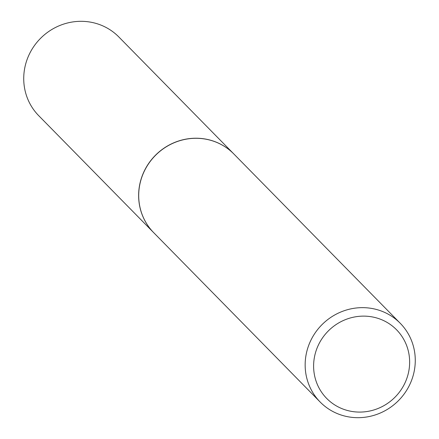 <?xml version="1.0" encoding="UTF-8"?>
<svg xmlns="http://www.w3.org/2000/svg" width="439" height="439" viewBox="0 0 439 439"><rect width="100%" height="100%" fill="white"/><g stroke="black" fill="none" stroke-linecap="round" stroke-linejoin="round"><path stroke-width="0.66" d="M233.778 153.913A56.159 53.898 135.5 0 0 233.74 153.875L118.837 36.969A56.159 53.898 135.5 0 0 89.358 21.95A56.159 53.898 135.5 0 0 30.571 51.769A56.159 53.898 135.5 0 0 38.736 115.698L153.639 232.604A56.159 53.898 135.5 0 0 153.677 232.643M233.74 153.875A56.159 53.898 135.5 0 0 204.261 138.856A56.159 53.898 135.5 0 0 145.474 168.675A56.159 53.898 135.5 0 0 153.639 232.604M400.264 323.302L233.811 153.946A56.159 53.898 135.5 0 0 204.333 138.927A56.159 53.898 135.5 0 0 145.545 168.746A56.159 53.898 135.5 0 0 153.71 232.675L320.163 402.031A56.159 53.898 135.5 0 0 349.642 417.05A56.159 53.898 135.5 0 0 408.429 387.231A56.159 53.898 135.5 0 0 400.264 323.302A56.159 53.898 135.5 0 0 370.785 308.282A56.159 53.898 135.5 0 0 311.997 338.096A56.159 53.898 135.5 0 0 320.163 402.031M352.407 411.53A48.97 47 135.5 0 0 408.747 371.378A48.97 47 135.5 0 0 370.845 316.678A48.97 47 135.5 0 0 314.505 356.83A48.97 47 135.5 0 0 352.407 411.53"/></g></svg>
